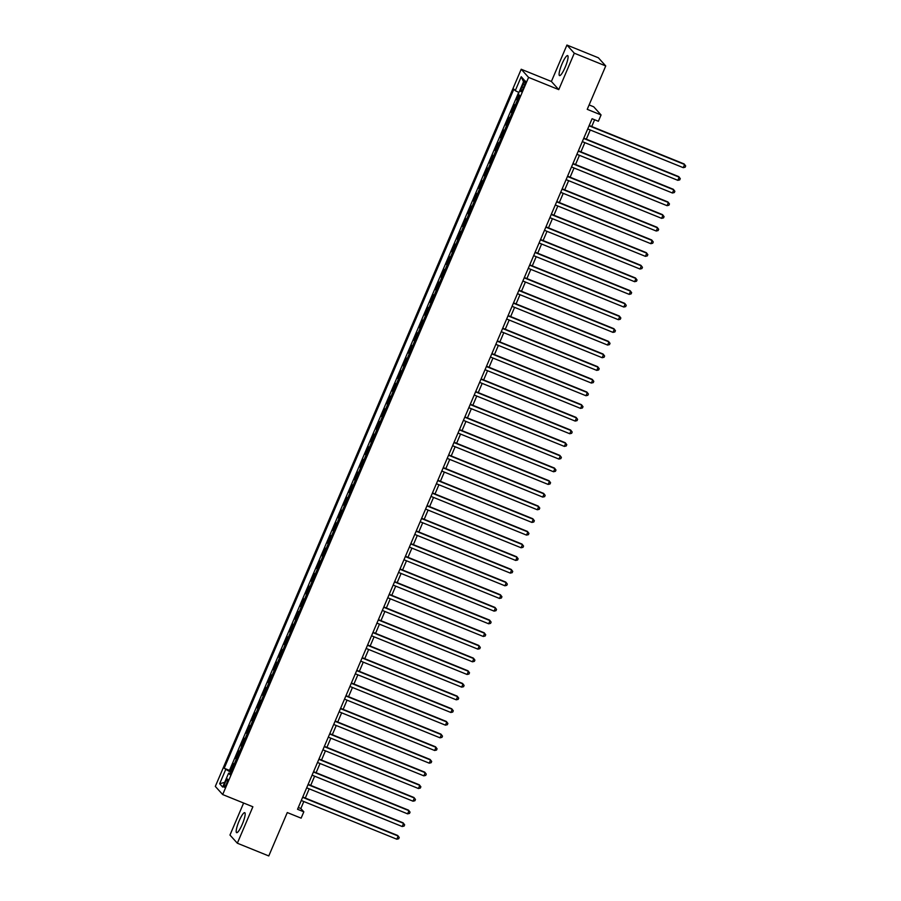 <?xml version="1.0" encoding="UTF-8"?>
<svg xmlns="http://www.w3.org/2000/svg" width="901" height="901" viewBox="0 0 901 901"><rect width="100%" height="100%" fill="white"/><g stroke="black" fill="none" stroke-linecap="round" stroke-linejoin="round"><path stroke-width="1.35" d="M242.234 824.381A10.789 2.095 -67.9 0 0 244.723 812.668A10.789 2.095 -67.9 0 0 239.125 820.946A10.789 2.095 -67.9 0 0 236.625 832.659A10.789 2.095 -67.9 0 0 242.234 824.381M565.141 67.316A10.789 2.095 -67.9 0 0 567.641 55.603A10.789 2.095 -67.9 0 0 562.033 63.881A10.789 2.095 -67.9 0 0 559.544 75.594A10.789 2.095 -67.9 0 0 565.141 67.316M226.511 783.87A4.426 0.856 -67.9 0 0 227.536 779.061A4.426 0.856 -67.9 0 0 225.239 782.451A4.426 0.856 -67.9 0 0 224.214 787.26A4.426 0.856 -67.9 0 0 226.511 783.87M243.619 803.039L229.969 835.058L237.335 843.212L268.78 855.95L287.284 812.556L301.125 818.153L303.828 811.824L300.833 808.524L303.817 801.518M521.206 69.253L215.316 786.404L222.682 794.558L528.583 77.396L521.206 69.253L551.389 81.473L558.766 89.627L574.297 53.204L566.932 45.05L551.389 81.473M566.932 45.05L598.377 57.788L605.742 65.942L587.238 109.336L601.068 114.945L593.703 106.791L589.119 104.933M574.297 53.204L605.742 65.942M518.751 94.504L516.588 99.594L517.76 100.067M515.383 105.665L514.426 104.662L511.182 112.265L512.365 112.738M509.977 118.335L509.02 117.333L505.776 124.935L506.959 125.408M504.571 131.005L503.614 130.003L500.37 137.605L501.553 138.09M499.165 143.676L498.208 142.673L494.964 150.276L496.147 150.76M493.759 156.346L492.802 155.344L489.558 162.946L490.741 163.43M488.353 169.016L487.396 168.014L484.164 175.616L485.335 176.1M482.959 181.687L482.001 180.684L478.758 188.286L479.929 188.771M477.553 194.357L476.595 193.355L473.352 200.957L474.534 201.441M472.147 207.027L471.189 206.025L467.946 213.627L469.128 214.111M466.741 219.698L465.783 218.695L462.54 226.297L463.722 226.782M461.335 232.368L460.377 231.366L457.134 238.968L458.316 239.452M455.929 245.038L454.971 244.036L451.728 251.638L452.91 252.122M450.523 257.709L449.565 256.706L446.322 264.308L447.504 264.793M445.128 270.379L444.17 269.376L440.927 276.979L442.098 277.463M439.722 283.049L438.764 282.047L435.521 289.649L436.703 290.133M434.316 295.719L433.358 294.717L430.115 302.319L431.297 302.804M428.91 308.39L427.952 307.387L424.709 314.99L425.891 315.474M423.504 321.06L422.546 320.058L419.303 327.66L420.485 328.144M418.098 333.73L417.14 332.728L413.897 340.33L415.079 340.815M412.692 346.401L411.734 345.398L408.491 353.001L409.673 353.485M407.297 359.071L406.34 358.069L403.096 365.671L404.267 366.155M401.891 371.741L400.934 370.739L397.69 378.341L398.873 378.825M396.485 384.412L395.528 383.409L392.284 391.011L393.467 391.496M391.079 397.082L390.122 396.08L386.878 403.682L388.061 404.166M385.673 409.752L384.716 408.761L381.472 416.363L382.655 416.836M380.267 422.423L379.31 421.431L376.066 429.034L377.249 429.507M374.861 435.093L373.904 434.102L370.66 441.704L371.843 442.177M369.466 447.763L368.498 446.772L365.265 454.374L366.437 454.847M364.06 460.434L363.103 459.442L359.859 467.045L361.031 467.518M358.654 473.104L357.697 472.113L354.453 479.715L355.636 480.188M353.248 485.774L352.291 484.783L349.047 492.385L350.23 492.858M347.842 498.444L346.885 497.453L343.641 505.056L344.824 505.529M342.436 511.115L341.479 510.124L338.235 517.726L339.418 518.199M337.03 523.785L336.073 522.794L332.829 530.396L334.012 530.869M331.624 536.455L330.667 535.464L327.435 543.066L328.606 543.54M326.23 549.126L325.272 548.135L322.029 555.737L323.2 556.21M320.824 561.807L319.866 560.805L316.623 568.407L317.805 568.88M315.418 574.478L314.46 573.475L311.217 581.077L312.399 581.55M310.012 587.148L309.054 586.146L305.811 593.748L306.993 594.221M304.606 599.818L303.648 598.816L300.405 606.418L301.587 606.891M299.2 612.489L298.242 611.486L294.999 619.088L296.181 619.561M293.794 625.159L292.836 624.156L289.593 631.759L290.775 632.232M288.399 637.829L287.442 636.827L284.198 644.429L285.369 644.902M282.993 650.499L282.036 649.497L278.792 657.099L279.974 657.572M277.587 663.17L276.63 662.167L273.386 669.77L274.568 670.243M272.181 675.84L271.224 674.838L267.98 682.44L269.162 682.913M266.775 688.51L265.818 687.508L262.574 695.11L263.756 695.583M261.369 701.181L260.412 700.178L257.168 707.781L258.35 708.254M255.963 713.851L255.006 712.849L251.762 720.451L252.944 720.924M250.568 726.521L249.611 725.519L246.367 733.121L247.538 733.594M245.162 739.192L244.205 738.189L240.961 745.791L242.144 746.276M239.756 751.862L238.799 750.86L235.555 758.462L236.738 758.946M601.068 114.945L598.365 121.275L592.081 118.729L297.533 809.278L303.828 811.824M523.098 84.21L521.904 86.992A4.291 0.833 -67.9 0 0 520.913 91.654A4.291 0.833 -67.9 0 0 523.143 88.354L524.337 85.572A4.291 0.833 -67.9 0 0 525.328 80.91A4.291 0.833 -67.9 0 0 523.098 84.21L524.63 84.829M230.465 773.644L228.617 773.148L230.014 774.691L519.697 95.551L518.3 94.008L524.247 80.065L521.217 76.72L515.271 90.652L513.874 89.109L224.203 768.26L230.96 772.484M228.617 773.148L222.682 787.08L219.653 783.735L225.599 769.792M517.546 100.597L516.588 99.594M518.683 92.364L229.485 770.4L231.332 771.616M234.35 764.532L233.393 763.53L230.149 771.132M236.512 759.464L235.555 758.462M241.918 746.794L240.961 745.791M247.325 734.124L246.367 733.121M252.719 721.453L251.762 720.451M258.125 708.783L257.168 707.781M263.531 696.113L262.574 695.11M268.937 683.442L267.98 682.44M274.343 670.772L273.386 669.77M279.749 658.102L278.792 657.099M285.155 645.431L284.198 644.429M290.561 632.761L289.593 631.759M295.956 620.091L294.999 619.088M301.362 607.42L300.405 606.418M306.768 594.75L305.811 593.748M312.174 582.08L311.217 581.077M317.58 569.409L316.623 568.407M322.986 556.739L322.029 555.737M328.392 544.058L327.435 543.066M333.787 531.387L332.829 530.396M339.193 518.717L338.235 517.726M344.599 506.047L343.641 505.056M350.005 493.376L349.047 492.385M355.411 480.706L354.453 479.715M360.817 468.036L359.859 467.045M366.223 455.365L365.265 454.374M371.617 442.695L370.66 441.704M377.023 430.025L376.066 429.034M382.429 417.354L381.472 416.363M387.835 404.684L386.878 403.682M393.241 392.014L392.284 391.011M398.647 379.344L397.69 378.341M404.053 366.673L403.096 365.671M409.448 354.003L408.491 353.001M414.854 341.333L413.897 340.33M420.26 328.662L419.303 327.66M425.666 315.992L424.709 314.99M431.072 303.322L430.115 302.319M436.478 290.651L435.521 289.649M441.884 277.981L440.927 276.979M447.29 265.311L446.322 264.308M452.685 252.64L451.728 251.638M458.091 239.97L457.134 238.968M463.497 227.3L462.54 226.297M468.903 214.629L467.946 213.627M474.309 201.959L473.352 200.957M479.715 189.289L478.758 188.286M485.121 176.619L484.164 175.616M490.516 163.948L489.558 162.946M495.922 151.278L494.964 150.276M501.328 138.608L500.37 137.605M506.734 125.937L505.776 124.935M512.14 113.267L511.182 112.265M558.766 89.627L528.583 77.396M237.335 843.212L252.877 806.778L222.682 794.558M305.304 798.061L309.223 788.848M310.699 785.39L314.629 776.178M316.105 772.72L320.035 763.507M321.511 760.05L325.441 750.837M326.917 747.38L330.847 738.167M332.323 734.709L336.242 725.496M337.729 722.028L341.648 712.826M343.135 709.357L347.054 700.156M348.529 696.687L352.46 687.486M353.935 684.017L357.866 674.815M359.341 671.346L363.272 662.145M364.747 658.676L368.678 649.475M370.153 646.006L374.084 636.804M375.559 633.335L379.479 624.134M380.965 620.665L384.885 611.464M386.36 607.995L390.291 598.793M391.766 595.324L395.697 586.123M397.172 582.654L401.103 573.453M402.578 569.984L406.509 560.782M407.984 557.314L411.915 548.112M413.39 544.643L417.309 535.442M418.796 531.973L422.715 522.771M424.202 519.303L428.121 510.101M429.597 506.632L433.527 497.431M435.003 493.962L438.933 484.761M440.409 481.292L444.339 472.09M445.815 468.621L449.745 459.42M451.221 455.951L455.14 446.75M456.627 443.281L460.546 434.079M462.033 430.61L465.952 421.409M467.428 417.94L471.358 408.739M472.834 405.27L476.764 396.068M478.24 392.599L482.17 383.398M483.646 379.929L487.576 370.728M489.052 367.259L492.971 358.057M494.458 354.589L498.377 345.387M499.864 341.918L503.783 332.717M505.258 329.248L509.189 320.046M510.664 316.578L514.595 307.365M516.07 303.907L520.001 294.695M521.476 291.237L525.407 282.024M526.882 278.567L530.813 269.354M532.288 265.896L536.208 256.684M537.694 253.226L541.614 244.013M543.089 240.556L547.02 231.343M548.495 227.885L552.426 218.673M553.901 215.215L557.832 206.002M559.307 202.545L563.238 193.332M564.713 189.874L568.644 180.662M570.119 177.204L574.038 167.991M575.525 164.534L579.444 155.321M580.931 151.864L584.85 142.651M586.326 139.193L590.256 129.981M591.732 126.523L594.615 119.754M298.299 807.487L300.833 808.524M518.942 92.499L515.271 90.652M229.485 770.4L224.203 768.26M523.526 81.754L521.217 76.72M219.653 783.735L224.687 782.383M589.074 125.791L684.602 164.489L683.251 167.665L587.722 128.956M589.198 125.487L684.107 163.937L685.684 165.942L685.143 167.203L683.251 167.665M583.668 138.461L679.196 177.159L677.845 180.335L582.316 141.626M583.792 138.157L678.701 176.607L680.278 178.612L679.737 179.873L677.845 180.335M578.262 151.131L673.79 189.829L672.439 193.005L576.91 154.296M578.386 150.827L673.295 189.278L674.872 191.282L674.331 192.544L672.439 193.005M572.856 163.802L668.396 202.5L667.044 205.676L571.504 166.967M572.98 163.498L667.889 201.948L669.466 203.953L668.925 205.214L667.044 205.676M567.45 176.472L662.99 215.17L661.638 218.346L566.098 179.637M567.574 176.168L662.483 214.618L664.071 216.623L663.53 217.884L661.638 218.346M562.044 189.142L657.584 227.84L656.232 231.016L560.692 192.307M562.179 188.838L657.088 227.289L658.665 229.293L658.124 230.555L656.232 231.016M556.638 201.813L652.178 240.511L650.826 243.687L555.286 204.977M556.773 201.509L651.682 239.959L653.259 241.964L652.718 243.225L650.826 243.687M551.243 214.483L646.772 253.181L645.42 256.357L549.892 217.648M551.367 214.179L646.276 252.64L647.853 254.634L647.312 255.895L645.42 256.357M545.837 227.153L641.366 265.851L640.014 269.027L544.486 230.318M545.961 226.849L640.87 265.311L642.447 267.304L641.906 268.566L640.014 269.027M540.431 239.824L635.96 278.522L634.608 281.698L539.08 242.988M540.555 239.52L635.464 277.981L637.041 279.974L636.5 281.236L634.608 281.698M535.025 252.494L630.565 291.192L629.213 294.368L533.674 255.659M535.149 252.19L630.058 290.651L631.635 292.645L631.094 293.906L629.213 294.368M529.619 265.164L625.159 303.862L623.807 307.038L528.268 268.329M529.743 264.86L624.652 303.322L626.24 305.315L625.699 306.588L623.807 307.038M524.213 277.835L619.753 316.544L618.401 319.709L522.862 280.999M524.348 277.531L619.257 315.992L620.834 317.985L620.293 319.258L618.401 319.709M518.807 290.505L614.347 329.214L612.995 332.379L517.456 293.67M518.942 290.201L613.851 328.662L615.428 330.656L614.887 331.928L612.995 332.379M513.412 303.175L608.941 341.884L607.589 345.049L512.061 306.34M513.536 302.871L608.445 341.333L610.022 343.326L609.481 344.599L607.589 345.049M508.006 315.846L603.535 354.555L602.183 357.72L506.655 319.01M508.13 315.553L603.039 354.003L604.616 355.996L604.075 357.269L602.183 357.72M502.6 328.516L598.129 367.225L596.777 370.39L501.249 331.681M502.724 328.223L597.633 366.673L599.21 368.667L598.669 369.939L596.777 370.39M497.194 341.186L592.723 379.895L591.383 383.06L495.843 344.351M497.318 340.893L592.227 379.344L593.804 381.337L593.263 382.61L591.383 383.06M491.788 353.856L587.328 392.566L585.977 395.73L490.437 357.021M491.912 353.564L586.821 392.014L588.409 394.007L587.869 395.28L585.977 395.73M486.382 366.527L581.922 405.236L580.571 408.401L485.031 369.692M486.506 366.234L581.427 404.684L583.003 406.678L582.463 407.95L580.571 408.401M480.976 379.197L576.516 417.906L575.165 421.071L479.625 382.362M481.111 378.904L576.021 417.354L577.597 419.348L577.057 420.621L575.165 421.071M475.57 391.867L571.11 430.577L569.759 433.741L474.23 395.032M475.705 391.575L570.615 430.025L572.191 432.018L571.651 433.291L569.759 433.741M470.176 404.538L565.704 443.247L564.353 446.412L468.824 407.702M470.299 404.245L565.209 442.695L566.785 444.689L566.245 445.961L564.353 446.412M464.77 417.208L560.298 455.917L558.947 459.082L463.418 420.373M464.893 416.915L559.803 455.365L561.379 457.359L560.839 458.632L558.947 459.082M459.364 429.878L554.892 468.588L553.541 471.752L458.012 433.043M459.487 429.586L554.397 468.036L555.973 470.029L555.433 471.302L553.541 471.752M453.958 442.549L549.497 481.258L548.146 484.423L452.606 445.713M454.081 442.256L548.991 480.706L550.567 482.699L550.038 483.972L548.146 484.423M448.552 455.219L544.091 493.928L542.74 497.093L447.2 458.384M448.675 454.926L543.585 493.376L545.173 495.37L544.632 496.642L542.74 497.093M443.146 467.889L538.685 506.599L537.334 509.763L441.794 471.054M443.281 467.596L538.19 506.047L539.767 508.04L539.226 509.313L537.334 509.763M437.74 480.56L533.279 519.269L531.928 522.434L436.388 483.724M437.875 480.267L532.784 518.717L534.361 520.71L533.82 521.983L531.928 522.434M432.345 493.23L527.873 531.939L526.522 535.104L430.993 496.395M432.469 492.937L527.378 531.387L528.955 533.381L528.414 534.653L526.522 535.104M426.939 505.9L522.467 544.609L521.116 547.774L425.587 509.076M427.063 505.607L521.972 544.058L523.549 546.051L523.008 547.324L521.116 547.774M421.533 518.571L517.061 557.28L515.71 560.445L420.181 521.747M421.657 518.278L516.566 556.728L518.143 558.721L517.602 559.994L515.71 560.445M416.127 531.241L511.667 569.95L510.315 573.115L414.775 534.417M416.251 530.948L511.16 569.398L512.737 571.392L512.196 572.664L510.315 573.115M410.721 543.911L506.261 582.62L504.909 585.785L409.369 547.087M410.845 543.618L505.754 582.069L507.342 584.062L506.801 585.335L504.909 585.785M405.315 556.581L500.855 595.291L499.503 598.455L403.963 559.758M405.45 556.289L500.359 594.739L501.936 596.732L501.395 598.005L499.503 598.455M399.909 569.252L495.449 607.961L494.097 611.126L398.557 572.428M400.044 568.959L494.953 607.409L496.53 609.414L495.989 610.675L494.097 611.126M394.514 581.922L490.043 620.631L488.691 623.796L393.163 585.098M394.638 581.629L489.547 620.079L491.124 622.084L490.583 623.346L488.691 623.796M389.108 594.592L484.637 633.302L483.285 636.466L387.757 597.768M389.232 594.3L484.141 632.75L485.718 634.755L485.177 636.016L483.285 636.466M383.702 607.263L479.231 645.972L477.879 649.137L382.351 610.439M383.826 606.97L478.735 645.42L480.312 647.425L479.771 648.686L477.879 649.137M378.296 619.933L473.836 658.642L472.484 661.807L376.945 623.109M378.42 619.64L473.329 658.09L474.906 660.095L474.365 661.357L472.484 661.807M372.89 632.603L468.43 671.313L467.078 674.477L371.539 635.779M373.014 632.311L467.923 670.761L469.511 672.765L468.97 674.027L467.078 674.477M367.484 645.274L463.024 683.983L461.672 687.148L366.133 648.45M367.619 644.981L462.528 683.431L464.105 685.436L463.565 686.697L461.672 687.148M362.078 657.944L457.618 696.653L456.266 699.818L360.727 661.12M362.213 657.651L457.122 696.101L458.699 698.106L458.159 699.367L456.266 699.818M356.683 670.626L452.212 709.324L450.86 712.488L355.332 673.79M356.807 670.321L451.716 708.772L453.293 710.776L452.752 712.038L450.86 712.488M351.277 683.296L446.806 721.994L445.454 725.159L349.926 686.461M351.401 682.992L446.31 721.442L447.887 723.447L447.346 724.708L445.454 725.159M345.871 695.966L441.4 734.664L440.048 737.829L344.52 699.131M345.995 695.662L440.904 734.112L442.481 736.117L441.94 737.378L440.048 737.829M340.465 708.637L435.994 747.334L434.654 750.499L339.114 711.801M340.589 708.332L435.498 746.783L437.075 748.787L436.535 750.049L434.654 750.499M335.059 721.307L430.599 760.005L429.248 763.17L333.708 724.472M335.183 721.003L430.092 759.453L431.68 761.458L431.14 762.719L429.248 763.17M329.653 733.977L425.193 772.675L423.842 775.851L328.302 737.142M329.777 733.673L424.698 772.123L426.274 774.128L425.734 775.389L423.842 775.851M324.247 746.647L419.787 785.345L418.436 788.521L322.896 749.812M324.383 746.343L419.292 784.794L420.868 786.798L420.328 788.06L418.436 788.521M318.841 759.318L414.381 798.016L413.03 801.192L317.501 762.483M318.977 759.014L413.886 797.464L415.462 799.469L414.922 800.73L413.03 801.192M313.447 771.988L408.975 810.686L407.624 813.862L312.095 775.153M313.571 771.684L408.48 810.134L410.056 812.139L409.516 813.4L407.624 813.862M308.041 784.658L403.569 823.356L402.218 826.532L306.689 787.823M308.165 784.354L403.074 822.804L404.65 824.809L404.11 826.071L402.218 826.532M302.635 797.329L398.163 836.027L396.812 839.203L301.283 800.493M302.759 797.025L397.668 835.475L399.244 837.48L398.704 838.741L396.812 839.203M515.147 105.462L517.309 100.394M234.114 764.33L236.276 759.261M239.52 751.659L241.682 746.591M244.926 738.989L247.088 733.921M250.332 726.319L252.494 721.25M255.738 713.648L257.9 708.58M261.144 700.978L263.306 695.91M266.55 688.308L268.712 683.24M271.956 675.637L274.107 670.569M277.35 662.967L279.513 657.899M282.756 650.297L284.919 645.229M288.162 637.626L290.325 632.558M293.568 624.956L295.731 619.888M298.974 612.286L301.137 607.218M304.38 599.615L306.543 594.547M309.786 586.945L311.949 581.877M315.181 574.275L317.343 569.207M320.587 561.605L322.749 556.536M325.993 548.934L328.155 543.866M331.399 536.264L333.561 531.196M336.805 523.594L338.967 518.525M342.211 510.923L344.373 505.855M347.617 498.253L349.779 493.185M353.012 485.583L355.174 480.515M358.418 472.912L360.58 467.844M363.824 460.242L365.986 455.174M369.23 447.572L371.392 442.504M374.636 434.901L376.798 429.833M380.042 422.231L382.204 417.163M385.448 409.561L387.61 404.493M390.843 396.89L393.005 391.822M396.249 384.22L398.411 379.152M401.655 371.55L403.817 366.482M407.061 358.88L409.223 353.811M412.467 346.209L414.629 341.141M417.873 333.539L420.035 328.471M423.279 320.869L425.441 315.8M428.685 308.198L430.836 303.13M434.079 295.528L436.242 290.46M439.485 282.858L441.648 277.79M444.891 270.187L447.054 265.119M450.297 257.517L452.46 252.449M455.703 244.847L457.866 239.779M461.109 232.176L463.272 227.108M466.515 219.506L468.678 214.438M471.91 206.836L474.072 201.768M477.316 194.166L479.478 189.097M482.722 181.495L484.884 176.427M488.128 168.825L490.29 163.757M493.534 156.143L495.696 151.075M498.94 143.473L501.102 138.405M504.346 130.803L506.508 125.735M509.741 118.132L511.903 113.064M523.458 87.622L521.904 86.992"/></g></svg>
